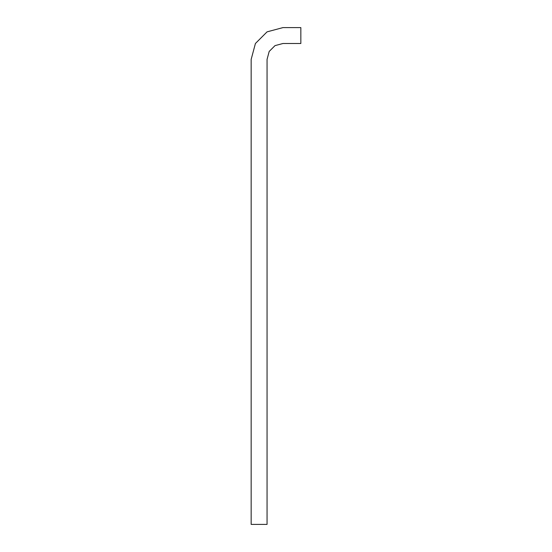 <?xml version="1.0" encoding="UTF-8"?>
<svg xmlns="http://www.w3.org/2000/svg" width="552" height="552" viewBox="0 0 552 552"><rect width="100%" height="100%" fill="white"/><g stroke="black" fill="none" stroke-linecap="round" stroke-linejoin="round"><path stroke-width="0.83" d="M251.16 524.4L251.16 59.395L255.417 43.498L267.058 31.857L282.955 27.6L300.84 27.6L300.84 43.498L282.955 43.498L275.006 45.63L269.19 51.446L267.058 59.395L267.058 524.4L251.16 524.4"/></g></svg>
